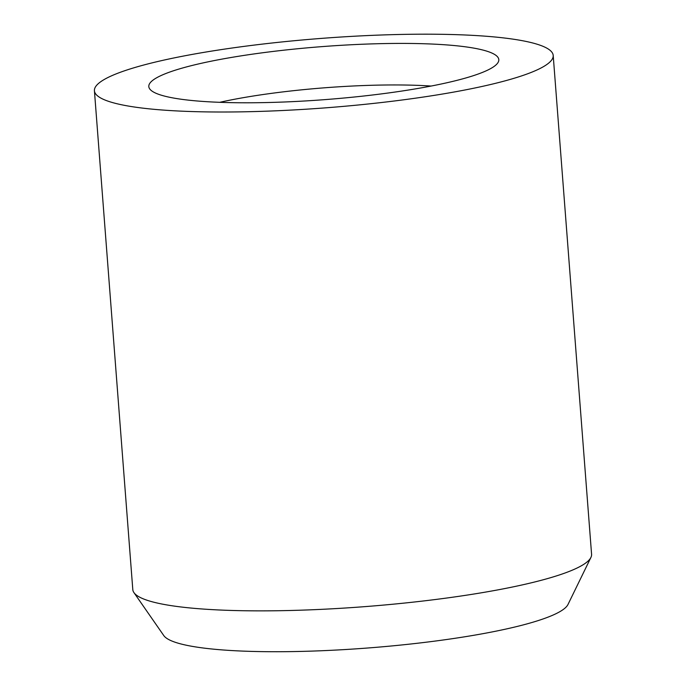 <?xml version="1.0" encoding="UTF-8"?>
<svg xmlns="http://www.w3.org/2000/svg" width="686" height="686" viewBox="0 0 686 686"><rect width="100%" height="100%" fill="white"/><g stroke="black" fill="none" stroke-linecap="round" stroke-linejoin="round"><path stroke-width="1.03" d="M219.717 102.317A153.381 23.187 175.6 0 1 431.142 86.05M252.517 102.763A175.522 26.54 175.6 0 1 149.668 88.846A175.522 26.54 175.6 0 1 321.768 46.639A175.522 26.54 175.6 0 1 498.302 62.023A175.522 26.54 175.6 0 1 252.517 102.763M553.199 55.446L591.581 554.305A230.067 34.78 175.6 0 1 590.92 557.435L567.999 604.46A203.502 30.767 175.6 0 1 283.026 651.7A203.502 30.767 175.6 0 1 163.782 635.57L133.933 592.601A230.067 34.78 175.6 0 1 132.801 589.608L94.419 90.749A230.067 34.78 175.6 0 1 321.142 38.416A230.067 34.78 175.6 0 1 553.199 55.446A230.067 34.78 175.6 0 1 230.359 111.981A230.067 34.78 175.6 0 1 94.419 90.749M590.92 557.435A230.067 34.78 175.6 0 1 268.74 610.84A230.067 34.78 175.6 0 1 133.933 592.601"/></g></svg>
